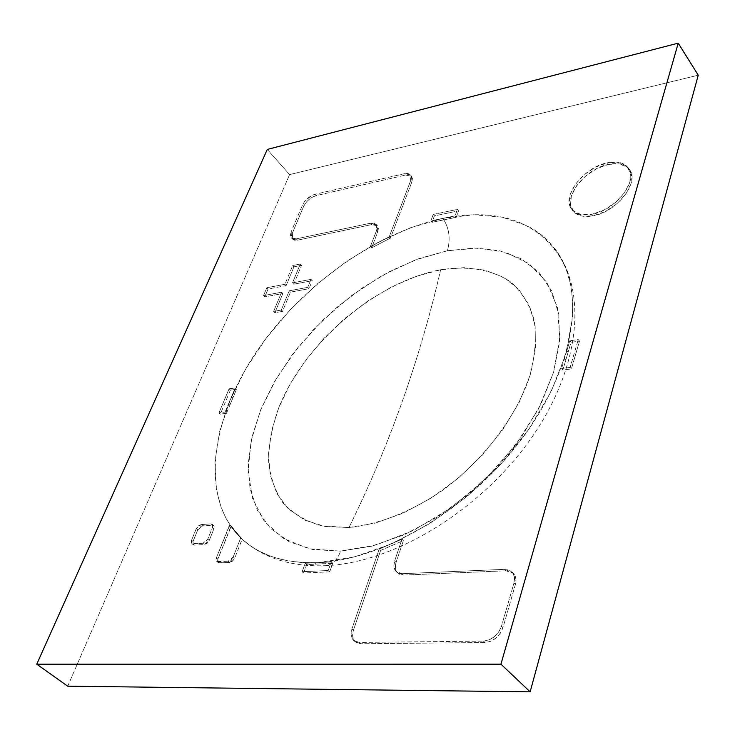 <?xml version="1.0" encoding="UTF-8"?>
<svg xmlns="http://www.w3.org/2000/svg" width="735" height="735" viewBox="0 0 735 735"><rect width="100%" height="100%" fill="white"/><g stroke="black" fill="none" stroke-linecap="round" stroke-linejoin="round"><path stroke-width="0.55" stroke-dasharray="3.67 2.76" d="M267.292 149.435L289.599 174.599L698.25 75.191L289.599 174.599L267.292 149.435M67.721 686.187L289.599 174.599L67.721 686.187M401.953 539.159L379.205 549.063L380.647 550.432L403.386 540.547L401.953 539.159L403.386 540.547L396.101 562.358L394.649 560.98L401.953 539.159L394.649 560.98L396.101 562.358C394.695 566.915 395.228 570.479 397.718 573.043L403.809 575.073L402.348 573.695L396.266 571.665C393.776 569.101 393.234 565.537 394.649 560.98L393.877 565.987L395.062 570.167L398.03 572.877L402.348 573.695L403.809 575.073L506.038 570.792L504.614 569.34L402.348 573.695L504.614 569.34L512.056 571.995C514.564 574.724 515.217 578.362 514.004 582.91L515.437 584.362C516.641 579.814 515.988 576.176 513.48 573.447L506.038 570.792L504.614 569.34L509.447 570.185L512.938 573.052L514.546 577.517L514.004 582.91L515.437 584.362L502.951 627.662L501.481 626.238L514.004 582.91L501.481 626.238C498.054 635.169 492.073 640.13 483.52 641.122L484.999 642.537C493.553 641.545 499.534 636.593 502.951 627.662L501.481 626.238L498.808 631.87L494.444 636.694L489.069 639.946L483.52 641.122L484.999 642.537L360.821 643.759L359.296 642.427L483.52 641.122L359.296 642.427L353.792 640.553C351.008 637.87 350.365 634.029 351.872 629.022L353.388 630.354C351.881 635.352 352.524 639.193 355.317 641.875L360.821 643.759L359.296 642.427L355.069 641.444L352.184 638.54L351.064 634.186L351.872 629.022L353.388 630.354L380.647 550.432L379.205 549.063L351.872 629.022L379.205 549.063L401.953 539.159M380.647 550.432L403.386 540.547L396.101 562.358L395.338 567.356L396.514 571.545L399.491 574.255L403.809 575.073L506.038 570.792L510.871 571.637L514.362 574.504L515.97 578.978L515.437 584.362L502.951 627.662L500.278 633.294L495.923 638.118L490.548 641.361L484.999 642.537L360.821 643.759L356.585 642.767L353.7 639.873L352.589 635.518L353.388 630.354L380.647 550.432M370.376 246.491L389.265 236.698L390.469 238.094L371.588 247.87L370.376 246.491L371.588 247.87L377.735 231.984L376.54 230.597L370.376 246.491L376.54 230.597L377.735 231.984L377.423 225.838L371.726 224.588L370.532 223.21L376.228 224.451L376.54 230.597L377.202 227.133L376.283 224.524L373.94 223.146L370.532 223.21L371.726 224.588L297.51 240.161L296.306 238.847L370.532 223.21L296.306 238.847L291.372 237.837L291.207 231.709L292.411 233.023L292.576 239.151L297.51 240.161L296.306 238.847L293.182 238.875L291.115 237.524L290.426 235.007L291.207 231.709L292.411 233.023L303.647 206.388L302.471 205.074L291.207 231.709L302.471 205.074C305.236 199.644 309.417 196.052 314.993 194.288L316.169 195.62C310.593 197.375 306.412 200.967 303.647 206.388L302.471 205.074L304.556 201.565L311.328 195.73L314.993 194.288L316.169 195.62L405.619 175.059L404.471 173.662L314.993 194.288L404.471 173.662L410.424 174.875L410.7 180.544L411.857 181.949L411.582 176.281L405.619 175.059L404.471 173.662L407.907 173.497L410.305 174.737L411.288 177.208L410.7 180.544L411.857 181.949L390.469 238.094L389.265 236.698L410.7 180.544L389.265 236.698L370.376 246.491M390.469 238.094L371.588 247.87L377.735 231.984L378.396 228.521L377.478 225.902L375.135 224.524L371.726 224.588L297.51 240.161L294.386 240.189L292.319 238.838L291.63 236.321L292.411 233.023L303.647 206.388L305.732 202.888L308.838 199.608L312.504 197.063L316.169 195.62L405.619 175.059L409.064 174.902L411.462 176.143L412.445 178.623L411.857 181.949L390.469 238.094M284.895 284.307L286.135 285.621L293.945 266.833L292.714 265.519L284.895 284.307L266.842 287.716L263.516 295.571L281.597 292.218L273.604 311.41L281.266 310.06L289.232 290.803L307.781 287.357L311.034 279.355L292.512 282.865L300.303 264.021L292.714 265.519L293.945 266.833L301.534 265.344L300.303 264.021L301.534 265.344L293.752 284.188L292.512 282.865L293.752 284.188L312.274 280.696L311.034 279.355L312.274 280.696L309.031 288.69L307.781 287.357L309.031 288.69L290.481 292.117L289.232 290.803L290.481 292.117L282.525 311.374L281.266 310.06L282.525 311.374L274.872 312.724L273.604 311.41L274.872 312.724L282.846 293.531L281.597 292.218L282.846 293.531L264.765 296.866L263.516 295.571L264.765 296.866L268.082 289.02L266.842 287.716L268.082 289.02L286.135 285.621L284.895 284.307L292.714 265.519L300.303 264.021L292.512 282.865L311.034 279.355L307.781 287.357L289.232 290.803L281.266 310.06L273.604 311.41L281.597 292.218L263.516 295.571L266.842 287.716L284.895 284.307M286.135 285.621L293.945 266.833L301.534 265.344L293.752 284.188L312.274 280.696L309.031 288.69L290.481 292.117L282.525 311.374L274.872 312.724L282.846 293.531L264.765 296.866L268.082 289.02L286.135 285.621M228.732 403.396L231.617 396.514L232.958 397.791L230.073 404.673L228.732 403.396L230.073 404.673L226.453 413.327L225.103 412.059L228.732 403.396L225.103 412.059L226.453 413.327L220.307 414.127L218.956 412.859L225.103 412.059L218.956 412.859L220.307 414.127L230.404 390.101L229.072 388.824L218.956 412.859L229.072 388.824L230.404 390.101L236.532 389.238L235.2 387.961L229.072 388.824L235.2 387.961L236.532 389.238L232.958 397.791L231.617 396.514L235.2 387.961L228.732 403.396M232.958 397.791L226.453 413.327L220.307 414.127L230.404 390.101L236.532 389.238L232.958 397.791M444.078 219.802L440.614 220.537L439.429 219.103L442.893 218.359L444.078 219.802L442.893 218.359L446.338 217.679L447.523 219.122L432.042 222.301L430.857 220.868L439.429 219.103L440.614 220.537L432.042 222.301L434.403 215.869L433.218 214.436L430.857 220.868L432.042 222.301L434.403 215.869L458.539 210.853L457.363 209.401L433.218 214.436L434.403 215.869L458.539 210.853L456.224 217.339L455.038 215.888L457.363 209.401L458.539 210.853L456.224 217.339L447.523 219.122L446.338 217.679L455.038 215.888L456.224 217.339L444.078 219.802M442.893 218.359L430.857 220.868L433.218 214.436L457.363 209.401L455.038 215.888L442.893 218.359M566.887 350.595L564.553 358.524L565.803 360.058L568.137 352.138L566.887 350.595L568.137 352.138L571.031 342.299L569.79 340.755L566.887 350.595L569.79 340.755L571.031 342.299L579.483 341.113L578.243 339.561L569.79 340.755L578.243 339.561L579.483 341.113L571.389 368.942L570.13 367.399L578.243 339.561L570.13 367.399L571.389 368.942L562.872 370.036L561.613 368.501L570.13 367.399L561.613 368.501L562.872 370.036L565.803 360.058L564.553 358.524L561.613 368.501L566.887 350.595M565.803 360.058L571.031 342.299L579.483 341.113L571.389 368.942L562.872 370.036L565.803 360.058M321.902 562.44L314.461 562.817L315.931 564.131L323.363 563.773L321.902 562.44L323.363 563.773L332.744 563.313L331.274 561.981L321.902 562.44L331.274 561.981L332.744 563.313L329.693 571.839L328.223 570.516L331.274 561.981L328.223 570.516L329.693 571.839L303.619 573.015L302.14 571.711L328.223 570.516L302.14 571.711L303.619 573.015L306.706 564.59L305.236 563.276L302.14 571.711L305.236 563.276L306.706 564.59L315.931 564.131L314.461 562.817L305.236 563.276L321.902 562.44M315.931 564.131L332.744 563.313L329.693 571.839L303.619 573.015L306.706 564.59L315.931 564.131M230.422 527.611L228.971 526.343L229.844 524.799L231.295 526.067L230.422 527.611L228.971 526.343L216.356 557.893L217.836 559.142L218.148 562.532L219.581 562.964L218.102 561.705L228.218 561.172L229.697 562.431L234.676 558.232L233.197 556.965L240.722 537.873L229.844 524.799L242.173 539.15L240.722 537.873L242.173 539.15L234.676 558.232L233.197 556.965L228.218 561.172L229.697 562.431L219.581 562.964L216.669 561.283L216.356 557.893L217.836 559.142L231.295 526.067L242.173 539.15L234.676 558.232L232.554 561.127L229.697 562.431L218.424 562.725L217.477 560.658L217.836 559.142L230.422 527.611M229.844 524.799L240.722 537.873L233.197 556.965L231.084 559.868L228.218 561.172L216.944 561.466L215.998 559.399L216.356 557.893L229.844 524.799M197.761 529.898L196.3 528.649L201.096 524.588L202.548 525.837L197.761 529.898L196.3 528.649L191.55 540.207L193.011 541.447L193.268 544.727L194.646 545.122L193.176 543.882L202.915 543.266L204.385 544.516L209.236 540.409L207.775 539.159L212.498 527.509L213.949 528.759L213.692 525.553L210.807 523.88L201.096 524.588L202.548 525.837L212.259 525.139L210.807 523.88L212.24 524.294L212.498 527.509L213.949 528.759L209.236 540.409L207.775 539.159L202.915 543.266L204.385 544.516L194.646 545.122L191.807 543.487L191.55 540.207L193.011 541.447L197.761 529.898L201.197 526.214L212.259 525.139L214.105 526.104L213.949 528.759L209.236 540.409L207.16 543.229L204.385 544.516L194.646 545.122L192.827 544.13L193.011 541.447L197.761 529.898M201.096 524.588L210.807 523.88L212.654 524.845L212.498 527.509L207.775 539.159L204.293 542.889L192.065 543.661L191.183 541.677L191.55 540.207L196.3 528.649L198.358 525.874L201.096 524.588M607.34 162.802L608.451 164.383C584.968 168.646 562.156 198.119 572.85 210.743C576.892 215.796 583.599 217.514 592.98 215.897L591.831 214.335C582.451 215.961 575.735 214.243 571.692 209.19C561.007 196.576 583.847 167.093 607.34 162.802C617.207 160.864 624.245 162.637 628.462 168.104C638.871 180.709 615.305 210.642 591.831 214.335L592.98 215.897C616.444 212.231 639.983 182.317 629.573 169.702C625.356 164.227 618.31 162.453 608.451 164.383L607.34 162.802L618.153 162.288L626.284 165.724L630.437 172.661L629.886 182.096L624.658 192.57L615.544 202.419L603.986 210.072L591.831 214.335L580.99 214.565L573.125 210.798L569.377 203.678L570.213 194.325L575.468 184.145L584.316 174.627L595.479 167.148L607.34 162.802M608.451 164.383L619.265 163.868L627.396 167.314L631.549 174.268L631.007 183.695L625.788 194.169L616.683 204.008L605.135 211.652L592.98 215.897L582.148 216.118L574.283 212.351L570.525 205.221L571.361 195.877L576.598 185.698L585.446 176.189L596.6 168.71L608.451 164.383M442.883 218.396C499.763 207.114 539.94 221.878 563.396 262.698C585.06 306.715 568.091 381.584 515.125 447.505C462.278 513.425 380.546 559.932 318.172 562.633C278.069 563.681 249.137 551.783 231.369 526.94C200.692 482.72 215.713 409.349 260.162 346.451C304.896 283.462 376.43 232.453 442.883 218.396C449.204 227.795 450.72 238.581 447.413 250.745C450.72 238.581 449.204 227.795 442.883 218.396L410.92 227.611L378.773 241.953L347.37 260.842L317.594 283.655L290.242 309.729L266.088 338.33L245.839 368.685L230.174 399.95L219.701 431.234L214.969 461.534L216.402 489.822L221.373 508.161L225.976 518.239L230.716 526.012L236.302 533.169L242.715 539.674L249.918 545.443L257.921 550.469L268.532 555.439L278.152 558.637L288.488 560.961L301.699 562.532L318.172 562.633L353.829 557.084L391.783 543.854L430.214 523.32L467.175 496.345L500.746 464.244L529.2 428.67L551.167 391.479L565.72 354.555L572.611 317.281L572.749 301.231L570.58 284.197L566.042 268.78L559.261 255.109L549.183 242.017L542.54 235.806L535.236 230.404L527.289 225.792L502.161 217.165L473.652 214.776L442.883 218.396M554.502 248.219C588.946 292.723 579.254 371.625 528.961 441.386C478.577 511.431 393.932 562.789 325.752 565.693C332.477 564.756 337.42 559.905 340.581 551.131L376.118 544.975L413.731 530.321L451.097 507.802L485.817 478.724L515.63 444.932L538.654 408.632L553.602 372.167L559.84 337.76L557.406 307.322L546.877 282.359L529.264 263.865L505.864 252.39L478.09 248.081L447.413 250.745L415.247 259.96L382.963 275.092L351.817 295.406L322.977 320.019L297.528 347.995L276.47 378.277L260.704 409.744L251.048 441.138L248.154 471.135L252.491 498.321L264.269 521.244L283.342 538.489L309.132 548.788L340.581 551.131C337.42 559.905 332.477 564.756 325.752 565.693C292.052 566.942 264.673 558.536 243.625 540.482M340.581 551.131L312.779 549.532L289.195 541.759L270.59 528.447L257.452 510.412L249.992 488.545L248.21 463.84L251.894 437.261L260.704 409.744L274.192 382.172L291.813 355.391L312.981 330.171L337.043 307.23L363.292 287.238L390.983 270.792L419.308 258.463L447.413 250.745L474.387 248.035L499.267 250.644L521.097 258.72L538.884 272.253L551.719 291.005L558.802 314.47L559.546 341.876L553.602 372.167L540.978 404.039L522.08 436.002L497.687 466.495L468.939 493.975L437.27 517.1L404.25 534.758L371.515 546.215L340.581 551.131M348.969 527.537L322.003 525.883C306.082 521.391 293.1 513.756 283.048 503.006C274.881 490.769 270.039 476.546 268.523 460.349C268.891 443.398 272.345 425.749 278.877 407.41C304.768 342.685 375.998 281.698 440.642 269.763C430.747 312.844 418.27 355.841 403.212 398.765C388.154 441.68 370.072 484.613 348.969 527.537C370.072 484.613 388.154 441.68 403.212 398.765C418.27 355.841 430.747 312.844 440.642 269.763C467.892 265.565 492.303 269.534 510.65 281.937C521.639 291.694 529.439 304.281 534.051 319.697C536.559 336.511 535.255 355.005 530.128 375.181C516.733 416.295 484.062 459.687 442.856 490.162C411.471 511.652 378.516 524.615 348.969 527.537L375.355 523.1L403.166 513.168L431.142 498.073L457.96 478.43L482.307 455.149L503.043 429.341L519.204 402.256L530.128 375.181L535.457 349.346L535.144 325.844L529.42 305.604L518.745 289.296L503.741 277.398L485.183 270.168L463.868 267.65L440.642 269.763L416.35 276.268L391.783 286.834L367.73 301.028L344.908 318.374L324.006 338.311L305.65 360.233L290.435 383.505L278.877 407.41L271.445 431.197L268.495 454.083L270.315 475.242L277.021 493.846L288.589 509.07L304.786 520.159L325.136 526.48L348.969 527.537M396.266 571.665L397.718 573.043M513.48 573.447L512.056 571.995M355.317 641.875L353.792 640.553M376.228 224.451L377.423 225.838M292.576 239.151L291.372 237.837M411.582 176.281L410.424 174.875M218.148 562.532L216.669 561.283M213.692 525.553L212.24 524.294M193.268 544.727L191.807 543.487M571.692 209.19L572.85 210.743M628.462 168.104L629.573 169.702"/><path stroke-width="1.1" d="M698.25 75.191L678.221 43.163L267.292 149.435L36.75 664.192L500.948 664.174L678.221 43.163L698.25 75.191L530.146 691.837L500.948 664.174L530.146 691.837L67.721 686.187L36.75 664.192L67.721 686.187L530.146 691.837L698.25 75.191M678.221 43.163L500.948 664.174L36.75 664.192L267.292 149.435L678.221 43.163"/></g></svg>
